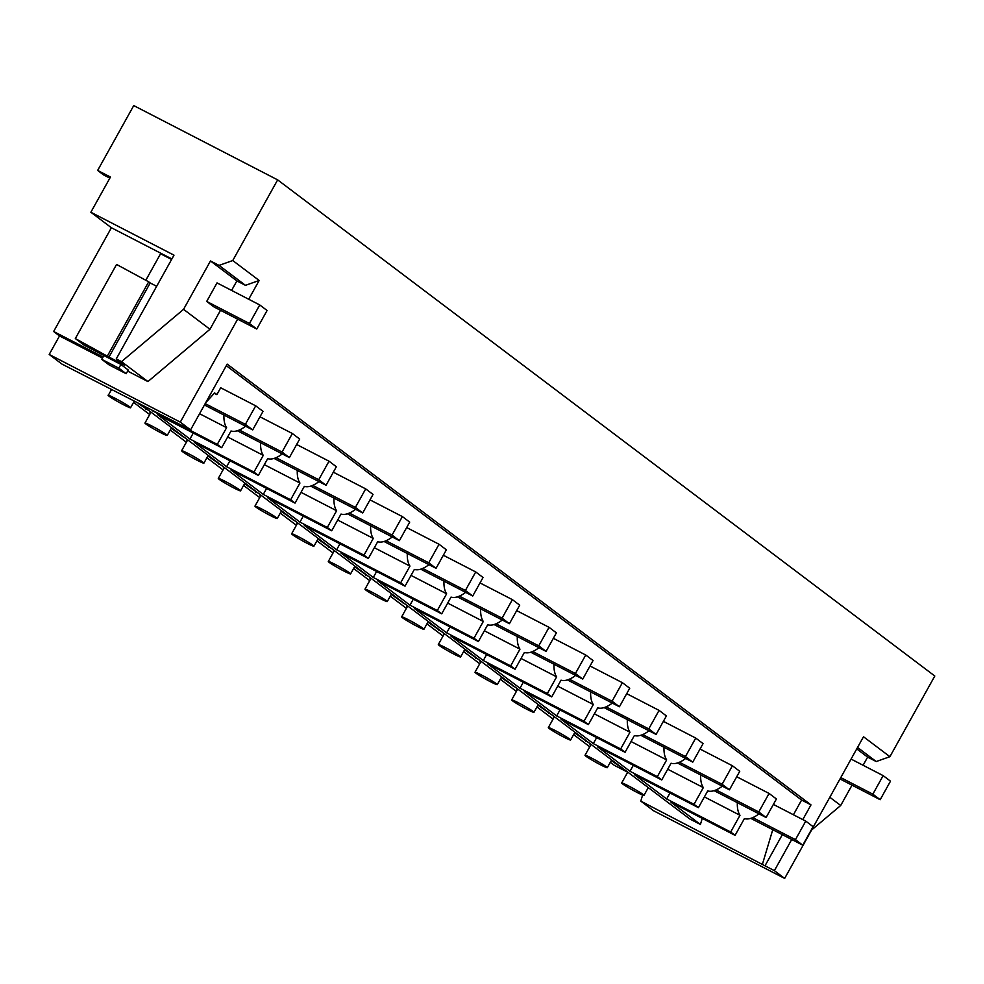 <?xml version="1.0" encoding="UTF-8"?>
<svg xmlns="http://www.w3.org/2000/svg" width="984" height="984" viewBox="0 0 984 984"><rect width="100%" height="100%" fill="white"/><g stroke="black" fill="none" stroke-linecap="round" stroke-linejoin="round"><path stroke-width="1.48" d="M116.247 358.914L121.524 361.632L183.553 309.345L210.478 260.969L219.063 265.397L232.753 260.539L277.648 179.875L133.738 105.583L97.65 170.429L110.454 177.046L90.86 212.237L173.996 255.163L116.247 358.914L124.316 365.002L108.953 357.069L150.195 282.962L156.665 286.295M237.636 319.148L180.306 422.136L190.576 429.885L227.181 364.117L810.988 804.887L802.796 819.611M791.726 839.5L774.383 870.655L784.654 878.417L863.497 736.758L889.905 756.684L934.8 676.02L277.648 179.875M232.753 260.539L259.161 280.477L248.706 299.259M97.65 170.429L103.517 174.869L109.839 178.129M627.669 772.206L614.25 765.281L610.301 762.293M589.748 746.782L573.623 734.605M553.082 719.095L536.957 706.918M516.403 691.408L500.278 679.231M479.737 663.72L463.612 651.556M443.058 636.033L426.945 623.868M406.392 608.346L390.267 596.181M369.726 580.658L353.6 568.494M333.047 552.971L316.922 540.806M296.381 525.284L280.255 513.119M259.702 497.596L243.589 485.432M223.036 469.921L206.911 457.744M186.37 442.234L170.244 430.057M149.691 414.547L133.566 402.37M180.306 422.136L49.2 354.461L61.955 364.08L190.576 429.885M49.2 354.461L59.507 335.925L53.64 331.497L103.086 357.02M90.86 212.237L111.389 227.747L53.64 331.497M642.601 795.06L640.793 801.111L653.536 810.73L784.654 878.417M111.389 227.747L171.88 258.964M121.524 361.632L147.932 381.571L127.649 371.091M102.484 358.102L59.507 335.925M120.909 364.474L118.855 368.176L101.782 359.369L109.113 364.904L126.186 373.711L128.252 370.009L120.909 364.474L83.788 344.941L75.325 338.558L108.953 357.069M183.553 309.345L209.961 329.271L147.932 381.571M210.478 260.969L236.886 280.907L231.584 290.428M220.514 310.304L209.961 329.271M256.775 329.025L214.045 306.971L206.702 301.436L217.021 282.9L259.751 304.954L267.082 310.501L256.775 329.025L249.432 323.49L259.751 304.954M236.886 280.907L245.471 285.335L259.161 280.477M219.063 265.397L245.471 285.335M810.988 804.887L801.603 800.041L793.411 814.764M782.341 834.641L764.999 865.809L774.383 870.655M640.793 801.111L764.999 865.809M857.544 747.446L876.215 761.542L889.905 756.684M856.744 748.898L867.63 757.114L876.215 761.542M867.63 757.114L863.091 765.269M852.021 785.158L840.705 805.49L811.566 830.041M226.308 365.691L801.603 800.041M138.301 403.502L149.433 410.98M611.261 760.571L626.156 770.903M590.781 744.937L590.031 744.544L590.707 745.06M574.582 732.883L589.477 743.215M554.103 717.25L553.352 716.856L554.029 717.373M537.916 705.196L552.811 715.528M517.436 689.563L516.686 689.169L517.363 689.686M501.237 677.509L516.133 687.841M480.758 661.875L480.02 661.482L480.696 661.998M464.571 649.834L479.466 660.153M444.091 634.188L443.341 633.807L444.018 634.311M427.905 622.146L442.8 632.466M407.425 606.501L406.675 606.119L407.351 606.624M391.226 594.459L406.121 604.779M370.747 578.813L369.996 578.432L370.685 578.936M354.56 566.772L369.455 577.091M334.08 551.126L333.33 550.745L334.007 551.249M317.881 539.084L332.789 549.404M297.402 523.439L296.664 523.058L297.34 523.562M281.215 511.397L296.11 521.717M260.735 495.752L259.985 495.37L260.662 495.874M244.549 483.71L259.444 494.029M224.069 468.064L223.319 467.683L223.995 468.187M207.87 456.022L222.765 466.342M187.391 440.377L186.64 439.996L187.329 440.512M171.204 428.335L186.099 438.667M150.724 412.69L149.974 412.308L150.65 412.825M214.291 393.293L216.874 394.621L214.623 392.923L205.693 402.727M772.76 829.709L762.514 863.94M702.244 818.38L700.423 824.457L689.87 819.008L142.151 405.482M107.428 355.925L148.682 281.818L150.195 282.962M148.682 281.818L116.567 264.45L75.325 338.558M758.996 813.842A42.496 18.167 117.3 0 1 744.396 818.602L735.085 835.342L730.681 832.009L739.993 815.281A42.496 18.167 117.3 0 1 737.336 802.661M216.874 394.621L220.687 387.77L255.68 405.826L245.373 424.362L205.201 403.624M223.934 415.039A42.496 18.167 117.3 0 0 226.603 427.671L217.292 444.399L152.704 410.931M245.594 426.22A42.496 18.167 117.3 0 1 231.006 430.992L221.683 447.72L217.292 444.399M260.6 442.726A42.496 18.167 117.3 0 0 263.269 455.358L253.958 472.086L189.937 439.036L157.674 414.682L221.683 447.72M282.273 453.907A42.496 18.167 117.3 0 1 267.673 458.679L258.362 475.407L253.958 472.086M297.279 470.413A42.496 18.167 117.3 0 0 299.948 483.046L290.624 499.774L226.615 466.724L194.34 442.369L258.362 475.407M318.939 481.594A42.496 18.167 117.3 0 1 304.339 486.367L295.028 503.095L290.624 499.774M333.945 498.101A42.496 18.167 117.3 0 0 336.614 510.733L327.303 527.461L263.281 494.411L231.006 470.057L295.028 503.095M355.605 509.281A42.496 18.167 117.3 0 1 341.017 514.054L331.706 530.782L327.303 527.461M370.624 525.788A42.496 18.167 117.3 0 0 373.28 538.408L363.969 555.148L299.948 522.098L267.685 497.732L331.706 530.782M392.284 536.969A42.496 18.167 117.3 0 1 377.684 541.741L368.373 558.469L363.969 555.148M407.29 553.475A42.496 18.167 117.3 0 0 409.959 566.095L400.648 582.836L336.626 549.785L304.351 525.419L368.373 558.469M428.95 564.656A42.496 18.167 117.3 0 1 414.362 569.428L405.039 586.157L400.648 582.836M443.956 581.163A42.496 18.167 117.3 0 0 446.625 593.783L437.314 610.523L373.293 577.473L341.03 553.106L405.039 586.157M465.629 592.343A42.496 18.167 117.3 0 1 451.029 597.103L441.718 613.844L437.314 610.523M480.635 608.85A42.496 18.167 117.3 0 0 483.304 621.47L473.981 638.21L409.971 605.16L377.696 580.794L441.718 613.844M502.295 620.031A42.496 18.167 117.3 0 1 487.695 624.791L478.384 641.531L473.981 638.21M517.301 636.537A42.496 18.167 117.3 0 0 519.97 649.157L510.659 665.897L446.638 632.847L414.362 608.481L478.384 641.531M538.961 647.718A42.496 18.167 117.3 0 1 524.374 652.478L515.062 669.218L510.659 665.897M553.98 664.225A42.496 18.167 117.3 0 0 556.636 676.844L547.325 693.585L483.304 660.535L451.041 636.168L515.062 669.218M575.64 675.405A42.496 18.167 117.3 0 1 561.04 680.165L551.729 696.906L547.325 693.585M590.646 691.912A42.496 18.167 117.3 0 0 593.315 704.532L584.004 721.272L519.982 688.222L487.707 663.856L551.729 696.906M612.306 703.093A42.496 18.167 117.3 0 1 597.718 707.853L588.395 724.593L584.004 721.272M627.312 719.599A42.496 18.167 117.3 0 0 629.981 732.219L620.67 748.959L556.649 715.909L524.386 691.543L588.395 724.593M648.985 730.78A42.496 18.167 117.3 0 1 634.385 735.54L625.074 752.28L620.67 748.959M663.991 747.286A42.496 18.167 117.3 0 0 666.66 759.906L657.337 776.647L593.327 743.596L561.052 719.23L625.074 752.28M685.651 758.467A42.496 18.167 117.3 0 1 671.051 763.227L661.74 779.968L657.337 776.647M700.657 774.974A42.496 18.167 117.3 0 0 703.326 787.594L694.015 804.322L629.994 771.284L597.718 746.918L661.74 779.968M722.317 786.154A42.496 18.167 117.3 0 1 707.73 790.915L698.419 807.655L694.015 804.322M829.819 797.274L840.705 805.49M622.577 783.891A12.755 0.849 -150.9 0 0 634.864 791.259A12.755 0.849 -150.9 0 0 643.966 795.38A12.755 0.849 -150.9 0 0 643.069 794.469A12.755 0.849 -150.9 0 0 630.781 787.102A12.755 0.849 -150.9 0 0 621.679 782.981A12.755 0.849 -150.9 0 0 622.577 783.891M166.345 434.547A12.755 0.849 -150.9 0 0 154.058 427.167A12.755 0.849 -150.9 0 0 144.956 423.058A12.755 0.849 -150.9 0 0 145.853 423.969A12.755 0.849 -150.9 0 0 158.141 431.336A12.755 0.849 -150.9 0 0 167.243 435.457A12.755 0.849 -150.9 0 0 166.345 434.547M145.57 408.987L145.94 408.335M109.187 396.281A12.755 0.849 -150.9 0 0 121.475 403.649A12.755 0.849 -150.9 0 0 130.565 407.77A12.755 0.849 -150.9 0 0 129.667 406.859C124.624 402.899 102.877 391.669 109.187 396.281L108.289 395.371L111.475 389.639M622.294 768.91L622.663 768.258M585.911 756.204A12.755 0.849 -150.9 0 0 598.198 763.572A12.755 0.849 -150.9 0 0 607.288 767.692A12.755 0.849 -150.9 0 0 606.39 766.782A12.755 0.849 -150.9 0 0 594.102 759.414A12.755 0.849 -150.9 0 0 585.013 755.294A12.755 0.849 -150.9 0 0 585.911 756.204M585.628 741.223L585.984 740.583M549.232 728.517A12.755 0.849 -150.9 0 0 561.52 735.884A12.755 0.849 -150.9 0 0 570.622 740.005A12.755 0.849 -150.9 0 0 569.724 739.095A12.755 0.849 -150.9 0 0 557.436 731.727A12.755 0.849 -150.9 0 0 548.334 727.606A12.755 0.849 -150.9 0 0 549.232 728.517M548.961 713.535L549.318 712.896M512.566 700.829A12.755 0.849 -150.9 0 0 524.853 708.197A12.755 0.849 -150.9 0 0 533.955 712.318A12.755 0.849 -150.9 0 0 533.057 711.407A12.755 0.849 -150.9 0 0 520.77 704.04A12.755 0.849 -150.9 0 0 511.668 699.919A12.755 0.849 -150.9 0 0 512.566 700.829M512.283 685.848L512.652 685.208M475.899 673.142A12.755 0.849 -150.9 0 0 488.187 680.51A12.755 0.849 -150.9 0 0 497.277 684.63A12.755 0.849 -150.9 0 0 496.379 683.72A12.755 0.849 -150.9 0 0 484.091 676.352A12.755 0.849 -150.9 0 0 475.001 672.232A12.755 0.849 -150.9 0 0 475.899 673.142M475.616 658.161L475.973 657.521M439.221 645.455A12.755 0.849 -150.9 0 0 451.508 652.822A12.755 0.849 -150.9 0 0 460.61 656.943A12.755 0.849 -150.9 0 0 459.712 656.033A12.755 0.849 -150.9 0 0 447.425 648.665A12.755 0.849 -150.9 0 0 438.323 644.545A12.755 0.849 -150.9 0 0 439.221 645.455M438.938 630.473L439.307 629.834M402.554 617.768A12.755 0.849 -150.9 0 0 414.842 625.135A12.755 0.849 -150.9 0 0 423.932 629.256A12.755 0.849 -150.9 0 0 423.034 628.346A12.755 0.849 -150.9 0 0 410.746 620.978A12.755 0.849 -150.9 0 0 401.656 616.857A12.755 0.849 -150.9 0 0 402.554 617.768M402.272 602.786L402.628 602.147M365.876 590.08A12.755 0.849 -150.9 0 0 378.163 597.46A12.755 0.849 -150.9 0 0 387.266 601.568A12.755 0.849 -150.9 0 0 386.368 600.658A12.755 0.849 -150.9 0 0 374.08 593.291A12.755 0.849 -150.9 0 0 364.978 589.17A12.755 0.849 -150.9 0 0 365.876 590.08M365.605 575.111L365.962 574.459M329.209 562.405A12.755 0.849 -150.9 0 0 341.497 569.773A12.755 0.849 -150.9 0 0 350.599 573.893A12.755 0.849 -150.9 0 0 349.701 572.971A12.755 0.849 -150.9 0 0 337.414 565.603A12.755 0.849 -150.9 0 0 328.312 561.483A12.755 0.849 -150.9 0 0 329.209 562.405M328.927 547.424L329.296 546.772M292.543 534.718A12.755 0.849 -150.9 0 0 304.831 542.086A12.755 0.849 -150.9 0 0 313.921 546.206A12.755 0.849 -150.9 0 0 313.023 545.284A12.755 0.849 -150.9 0 0 300.735 537.916A12.755 0.849 -150.9 0 0 291.645 533.795A12.755 0.849 -150.9 0 0 292.543 534.718M292.26 519.736L292.617 519.085M255.865 507.031A12.755 0.849 -150.9 0 0 268.152 514.398A12.755 0.849 -150.9 0 0 277.254 518.519A12.755 0.849 -150.9 0 0 276.356 517.596A12.755 0.849 -150.9 0 0 264.069 510.229A12.755 0.849 -150.9 0 0 254.967 506.108A12.755 0.849 -150.9 0 0 255.865 507.031M255.582 492.049L255.951 491.397M219.198 479.343A12.755 0.849 -150.9 0 0 231.486 486.711A12.755 0.849 -150.9 0 0 240.576 490.832A12.755 0.849 -150.9 0 0 239.678 489.909A12.755 0.849 -150.9 0 0 227.39 482.541A12.755 0.849 -150.9 0 0 218.3 478.421A12.755 0.849 -150.9 0 0 219.198 479.343M218.915 464.362L219.272 463.71M182.52 451.656A12.755 0.849 -150.9 0 0 194.807 459.024A12.755 0.849 -150.9 0 0 203.909 463.144A12.755 0.849 -150.9 0 0 203.012 462.222A12.755 0.849 -150.9 0 0 190.724 454.854A12.755 0.849 -150.9 0 0 181.622 450.733A12.755 0.849 -150.9 0 0 182.52 451.656M182.249 436.675L182.606 436.023M735.085 835.342L671.063 802.292L700.423 824.457M730.681 832.009L666.66 798.971L634.397 774.605L698.419 807.655M199.58 413.723L226.603 427.671M227.673 436.982L263.269 455.358M193.27 433.058L189.937 439.036M264.339 464.657L299.948 483.046M229.948 460.746L226.615 466.724M301.018 492.344L336.614 510.733M266.615 488.433L263.281 494.411M337.684 520.032L373.28 538.408M303.281 516.12L299.948 522.098M374.351 547.719L409.959 566.095M339.96 543.808L336.626 549.785M411.029 575.406L446.625 593.783M376.626 571.483L373.293 577.473M447.695 603.094L483.304 621.47M413.292 599.17L409.971 605.16M484.374 630.781L519.97 649.157M449.971 626.857L446.638 632.847M521.04 658.468L556.636 676.844M486.637 654.544L483.304 660.535M557.707 686.156L593.315 704.532M523.316 682.232L519.982 688.222M594.385 713.843L629.981 732.219M559.982 709.919L556.649 715.909M631.051 741.53L666.66 759.906M596.648 737.606L593.327 743.596M667.718 769.217L703.326 787.594M633.327 765.294L629.994 771.284M704.396 796.905L739.993 815.281M669.993 792.981L666.66 798.971M145.804 280.255L160.564 253.761L171.597 259.456M101.782 359.369L103.849 355.654M249.432 323.49L206.702 301.436M126.186 373.711L118.855 368.176M872.845 794.162L883.152 775.626L890.495 781.173L880.176 799.697L872.845 794.162L840.766 777.594M851.074 759.07L883.152 775.626M840.004 778.959L880.176 799.697M255.68 405.826L263.023 411.361L252.703 429.897L245.373 424.362M204.438 404.978L252.703 429.897M259.985 416.81L292.359 433.513L299.69 439.048L289.382 457.585L282.039 452.05L239.358 430.008M237.39 430.746L289.382 457.585M292.359 433.513L282.039 452.05M296.664 444.497L329.025 461.201L336.356 466.736L326.048 485.272L318.718 479.725L276.037 457.695M274.056 458.433L326.048 485.272M329.025 461.201L318.718 479.725M333.33 472.185L365.691 488.888L373.034 494.423L362.715 512.959L355.384 507.412L312.703 485.383M310.723 486.121L362.715 512.959M365.691 488.888L355.384 507.412M370.009 499.872L402.37 516.575L409.701 522.11L399.393 540.647L392.062 535.099L349.369 513.07M347.401 513.808L399.393 540.647M402.37 516.575L392.062 535.099M406.675 527.559L439.036 544.263L446.379 549.798L436.06 568.322L428.729 562.787L386.048 540.757M384.067 541.495L436.06 568.322M439.036 544.263L428.729 562.787M443.341 555.247L475.715 571.95L483.046 577.485L472.738 596.009L465.395 590.474L422.714 568.444M420.746 569.183L472.738 596.009M475.715 571.95L465.395 590.474M480.02 582.934L512.381 599.637L519.712 605.172L509.404 623.696L502.074 618.161L459.393 596.132M457.412 596.857L509.404 623.696M512.381 599.637L502.074 618.161M516.686 610.621L549.047 627.325L556.39 632.86L546.071 651.383L538.74 645.848L496.059 623.819M494.079 624.545L546.071 651.383M549.047 627.325L538.74 645.848M553.352 638.309L585.726 655.012L593.057 660.547L582.749 679.071L575.406 673.536L532.725 651.506M530.757 652.232L582.749 679.071M585.726 655.012L575.406 673.536M590.031 665.984L622.392 682.699L629.735 688.234L619.416 706.758L612.085 701.223L569.404 679.194M567.424 679.919L619.416 706.758M622.392 682.699L612.085 701.223M626.697 693.671L659.071 710.386L666.402 715.921L656.094 734.445L648.751 728.91L606.07 706.881M604.102 707.607L656.094 734.445M659.071 710.386L648.751 728.91M663.376 721.358L695.737 738.074L703.068 743.609L692.761 762.133L685.43 756.598L642.736 734.568M640.769 735.294L692.761 762.133M695.737 738.074L685.43 756.598M700.042 749.045L732.404 765.761L739.747 771.296L729.427 789.82L722.096 784.285L679.415 762.256M677.435 762.981L729.427 789.82M732.404 765.761L722.096 784.285M736.709 776.733L769.082 793.448L776.413 798.983L766.106 817.507L758.762 811.972L716.081 789.943M714.113 790.669L766.106 817.507M769.082 793.448L758.762 811.972M773.387 804.42L805.748 821.123L813.091 826.671L802.772 845.194L795.441 839.659L752.76 817.618M750.78 818.356L802.772 845.194M805.748 821.123L795.441 839.659M648.284 787.618L643.966 795.38M151.007 412.173L144.956 423.058M134.144 401.349L130.565 407.77M627.743 772.096L621.679 782.981M611.617 759.931L607.288 767.692M591.064 744.408L585.013 755.294M574.939 732.244L570.622 740.005M554.398 716.721L548.334 727.606M538.273 704.556L533.955 712.318M517.719 689.034L511.668 699.919M501.606 676.869L497.277 684.63M481.053 661.346L475.001 672.232M464.928 649.182L460.61 656.943M444.387 633.659L438.323 644.545M428.261 621.494L423.932 629.256M407.708 605.984L401.656 616.857M391.583 593.807L387.266 601.568M371.042 578.297L364.978 589.17M354.916 566.12L350.599 573.893M334.363 550.609L328.312 561.483M318.25 538.433L313.921 546.206M297.697 522.922L291.645 533.795M281.572 510.745L277.254 518.519M261.031 495.235L254.967 506.108M244.905 483.058L240.576 490.832M224.352 467.548L218.3 478.421M208.239 455.371L203.909 463.144M187.686 439.86L181.622 450.733M171.56 427.683L167.243 435.457"/></g></svg>
